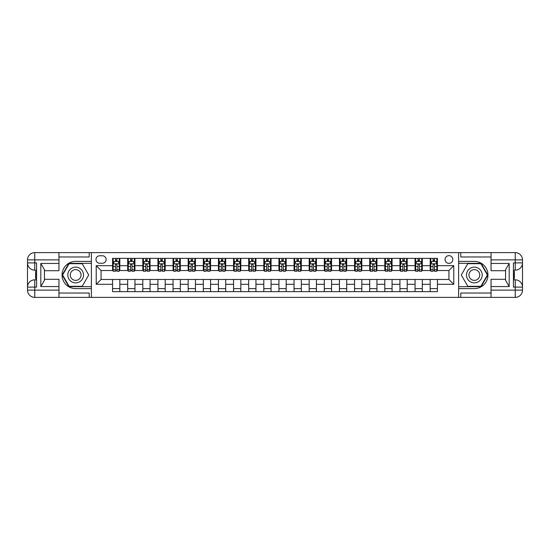 <?xml version="1.0" encoding="UTF-8"?>
<svg xmlns="http://www.w3.org/2000/svg" width="550" height="550" viewBox="0 0 550 550"><rect width="100%" height="100%" fill="white"/><g stroke="black" fill="none" stroke-linecap="round" stroke-linejoin="round"><path stroke-width="0.82" d="M448.931 255.64A3.871 3.871 0 0 0 445.06 259.511A3.871 3.871 0 0 0 448.931 263.381A3.871 3.871 0 0 0 452.808 259.511A3.871 3.871 0 0 0 448.931 255.64M58.96 293.026L89.21 293.026L89.21 297.385L491.04 297.385L491.04 290.125L515.24 290.125L515.24 287.1L513.425 287.1L513.425 262.9L515.24 262.9L515.24 259.875L491.04 259.875L491.04 263.443L509.19 263.443L509.19 286.557L505.56 280.266L505.56 269.734L509.19 263.443M99.736 263.264L102.396 263.264A3.754 3.754 0 0 0 106.15 259.511A3.754 3.754 0 0 0 102.396 255.764L99.736 255.764A3.754 3.754 0 0 0 95.982 259.511A3.754 3.754 0 0 0 99.736 263.264M458.611 261.387L458.611 288.613L474.341 288.613A13.613 13.613 0 0 0 487.953 275A13.613 13.613 0 0 0 474.341 261.387L458.611 261.387L458.611 252.615L58.96 252.615L58.96 259.875L34.76 259.875L34.76 262.9L36.575 262.9L36.575 287.1L34.76 287.1L34.76 290.125L58.96 290.125L58.96 286.557L40.81 286.557L40.81 263.443L44.44 269.734L44.44 280.266L40.81 286.557M91.389 288.613L91.389 261.387L75.659 261.387A13.613 13.613 0 0 0 62.047 275A13.613 13.613 0 0 0 75.659 288.613L91.389 288.613L91.389 297.385M112.564 284.316L96.229 284.316L96.229 265.684L112.564 265.684L112.564 270.524L101.069 270.524L101.069 279.476L112.564 279.476L112.564 291.637L437.436 291.637L437.436 279.476L448.931 279.476L448.931 270.524L437.436 270.524L437.436 265.684L453.771 265.684L453.771 284.316L437.436 284.316M437.436 265.684L437.436 258.363L112.564 258.363L112.564 265.684M430.176 258.363L430.176 270.524L430.781 270.524M433.084 270.524L434.534 270.524M436.831 270.524L437.436 270.524M430.176 270.524L421.712 270.524M415.058 258.363L415.058 270.524L415.663 270.524M417.959 270.524L419.409 270.524M415.058 270.524L406.587 270.524M399.933 258.363L399.933 270.524L400.538 270.524M402.834 270.524L404.284 270.524M399.933 270.524L391.462 270.524M384.808 258.363L384.808 270.524L385.413 270.524M387.709 270.524L389.159 270.524M384.808 270.524L376.337 270.524M369.683 258.363L369.683 270.524L370.288 270.524M372.584 270.524L374.034 270.524M369.683 270.524L361.212 270.524M354.558 258.363L354.558 270.524L355.163 270.524M357.459 270.524L358.909 270.524M354.558 270.524L346.087 270.524M339.433 258.363L339.433 270.524L340.038 270.524M342.334 270.524L343.784 270.524M339.433 270.524L330.962 270.524M324.308 258.363L324.308 270.524L324.913 270.524M327.209 270.524L328.659 270.524M324.308 270.524L315.837 270.524M309.183 258.363L309.183 270.524L309.788 270.524M312.084 270.524L313.534 270.524M309.183 270.524L300.712 270.524M294.058 258.363L294.058 270.524L294.663 270.524M296.959 270.524L298.416 270.524M294.058 270.524L285.587 270.524M278.933 258.363L278.933 270.524L279.538 270.524M281.834 270.524L283.291 270.524M278.933 270.524L270.462 270.524M263.808 258.363L263.808 270.524L264.413 270.524M266.709 270.524L268.166 270.524M263.808 270.524L255.337 270.524M248.683 258.363L248.683 270.524L249.288 270.524M251.584 270.524L253.041 270.524M248.683 270.524L240.212 270.524M233.558 258.363L233.558 270.524L234.163 270.524M236.466 270.524L237.916 270.524M233.558 270.524L225.087 270.524M218.433 258.363L218.433 270.524L219.038 270.524M221.341 270.524L222.791 270.524M218.433 270.524L209.962 270.524M203.308 258.363L203.308 270.524L203.913 270.524M206.216 270.524L207.666 270.524M203.308 270.524L194.837 270.524M188.183 258.363L188.183 270.524L188.788 270.524M191.091 270.524L192.541 270.524M188.183 270.524L179.712 270.524M173.058 258.363L173.058 270.524L173.662 270.524M175.966 270.524L177.416 270.524M173.058 270.524L164.588 270.524M157.933 258.363L157.933 270.524L158.537 270.524M160.841 270.524L162.291 270.524M157.933 270.524L149.463 270.524M142.808 258.363L142.808 270.524L143.412 270.524M145.716 270.524L147.166 270.524M142.808 270.524L134.338 270.524M127.683 258.363L127.683 270.524L128.287 270.524M130.591 270.524L132.041 270.524M127.683 270.524L119.219 270.524M112.564 270.524L113.169 270.524M115.466 270.524L116.916 270.524M112.564 279.476L119.824 279.476L119.824 291.637M437.436 279.476L119.824 279.476M119.824 258.363L119.824 270.524M112.564 261.387L113.169 261.387M115.466 261.387L116.916 261.387M119.219 261.387L119.824 261.387M112.564 288.613L119.824 288.613M127.683 279.476L127.683 291.637M134.942 258.363L134.942 270.524M127.683 261.387L128.287 261.387M130.591 261.387L132.041 261.387M134.338 261.387L134.942 261.387M134.942 279.476L134.942 291.637M127.683 288.613L134.942 288.613M142.808 279.476L142.808 291.637M150.067 279.476L150.067 291.637M142.808 288.613L150.067 288.613M150.067 258.363L150.067 270.524M142.808 261.387L143.412 261.387M145.716 261.387L147.166 261.387M149.463 261.387L150.067 261.387M157.933 279.476L157.933 291.637M165.192 279.476L165.192 291.637M157.933 288.613L165.192 288.613M165.192 258.363L165.192 270.524M157.933 261.387L158.537 261.387M160.841 261.387L162.291 261.387M164.588 261.387L165.192 261.387M173.058 279.476L173.058 291.637M180.317 279.476L180.317 291.637M173.058 288.613L180.317 288.613M180.317 258.363L180.317 270.524M173.058 261.387L173.662 261.387M175.966 261.387L177.416 261.387M179.712 261.387L180.317 261.387M188.183 279.476L188.183 291.637M195.442 279.476L195.442 291.637M188.183 288.613L195.442 288.613M195.442 258.363L195.442 270.524M188.183 261.387L188.788 261.387M191.091 261.387L192.541 261.387M194.837 261.387L195.442 261.387M203.308 279.476L203.308 291.637M210.567 279.476L210.567 291.637M203.308 288.613L210.567 288.613M210.567 258.363L210.567 270.524M203.308 261.387L203.913 261.387M206.216 261.387L207.666 261.387M209.962 261.387L210.567 261.387M218.433 279.476L218.433 291.637M225.692 279.476L225.692 291.637M218.433 288.613L225.692 288.613M225.692 258.363L225.692 270.524M218.433 261.387L219.038 261.387M221.341 261.387L222.791 261.387M225.087 261.387L225.692 261.387M233.558 279.476L233.558 291.637M240.817 279.476L240.817 291.637M233.558 288.613L240.817 288.613M240.817 258.363L240.817 270.524M233.558 261.387L234.163 261.387M236.466 261.387L237.916 261.387M240.212 261.387L240.817 261.387M248.683 279.476L248.683 291.637M255.942 279.476L255.942 291.637M248.683 288.613L255.942 288.613M255.942 258.363L255.942 270.524M248.683 261.387L249.288 261.387M251.584 261.387L253.041 261.387M255.337 261.387L255.942 261.387M263.808 279.476L263.808 291.637M271.067 279.476L271.067 291.637M263.808 288.613L271.067 288.613M271.067 258.363L271.067 270.524M263.808 261.387L264.413 261.387M266.709 261.387L268.166 261.387M270.462 261.387L271.067 261.387M278.933 279.476L278.933 291.637M286.192 279.476L286.192 291.637M278.933 288.613L286.192 288.613M286.192 258.363L286.192 270.524M278.933 261.387L279.538 261.387M281.834 261.387L283.291 261.387M285.587 261.387L286.192 261.387M294.058 279.476L294.058 291.637M301.317 279.476L301.317 291.637M294.058 288.613L301.317 288.613M301.317 258.363L301.317 270.524M294.058 261.387L294.663 261.387M296.959 261.387L298.416 261.387M300.712 261.387L301.317 261.387M309.183 279.476L309.183 291.637M316.442 279.476L316.442 291.637M309.183 288.613L316.442 288.613M316.442 258.363L316.442 270.524M309.183 261.387L309.788 261.387M312.084 261.387L313.534 261.387M315.837 261.387L316.442 261.387M324.308 279.476L324.308 291.637M331.567 279.476L331.567 291.637M324.308 288.613L331.567 288.613M331.567 258.363L331.567 270.524M324.308 261.387L324.913 261.387M327.209 261.387L328.659 261.387M330.962 261.387L331.567 261.387M339.433 279.476L339.433 291.637M346.692 279.476L346.692 291.637M339.433 288.613L346.692 288.613M346.692 258.363L346.692 270.524M339.433 261.387L340.038 261.387M342.334 261.387L343.784 261.387M346.087 261.387L346.692 261.387M354.558 279.476L354.558 291.637M361.817 279.476L361.817 291.637M354.558 288.613L361.817 288.613M361.817 258.363L361.817 270.524M354.558 261.387L355.163 261.387M357.459 261.387L358.909 261.387M361.212 261.387L361.817 261.387M369.683 279.476L369.683 291.637M376.942 279.476L376.942 291.637M369.683 288.613L376.942 288.613M376.942 258.363L376.942 270.524M369.683 261.387L370.288 261.387M372.584 261.387L374.034 261.387M376.337 261.387L376.942 261.387M384.808 279.476L384.808 291.637M392.067 279.476L392.067 291.637M384.808 288.613L392.067 288.613M392.067 258.363L392.067 270.524M384.808 261.387L385.413 261.387M387.709 261.387L389.159 261.387M391.462 261.387L392.067 261.387M399.933 279.476L399.933 291.637M407.192 279.476L407.192 291.637M399.933 288.613L407.192 288.613M407.192 258.363L407.192 270.524M399.933 261.387L400.538 261.387M402.834 261.387L404.284 261.387M406.587 261.387L407.192 261.387M415.058 279.476L415.058 291.637M422.317 279.476L422.317 291.637M415.058 288.613L422.317 288.613M422.317 258.363L422.317 270.524M415.058 261.387L415.663 261.387M417.959 261.387L419.409 261.387M421.712 261.387L422.317 261.387M430.176 279.476L430.176 291.637M430.176 288.613L437.436 288.613M430.176 261.387L430.781 261.387M433.084 261.387L434.534 261.387M436.831 261.387L437.436 261.387M101.069 270.524L96.229 265.684M101.069 279.476L96.229 284.316M453.771 265.684L448.931 270.524M453.771 284.316L448.931 279.476M116.916 259.937L115.466 259.937M119.219 269.734L116.916 269.734L116.916 271.246L119.219 271.246L119.219 263.869L118.009 261.449L114.379 261.449L113.169 263.869L113.169 271.246L115.466 271.246L115.466 269.734L113.169 269.734M113.169 263.869L113.169 258.363M119.219 263.869L119.219 258.363M115.466 261.449L115.466 258.363M116.916 258.363L116.916 261.449M116.916 269.734L116.916 264.777L116.112 264.055L115.473 264.674L115.466 269.734M132.041 259.937L130.591 259.937M134.338 269.734L132.041 269.734L132.041 271.246L134.338 271.246L134.338 263.869L133.127 261.449L129.498 261.449L128.287 263.869L128.287 271.246L130.591 271.246L130.591 269.734L128.287 269.734M128.287 263.869L128.287 258.363M134.338 263.869L134.338 258.363M130.591 261.449L130.591 258.363M132.041 258.363L132.041 261.449M132.041 269.734L132.041 264.777L131.237 264.055L130.597 264.674L130.591 269.734M147.166 259.937L145.716 259.937M149.463 269.734L147.166 269.734L147.166 271.246L149.463 271.246L149.463 263.869L148.252 261.449L144.623 261.449L143.412 263.869L143.412 271.246L145.716 271.246L145.716 269.734L143.412 269.734M143.412 263.869L143.412 258.363M149.463 263.869L149.463 258.363M145.716 261.449L145.716 258.363M147.166 258.363L147.166 261.449M147.166 269.734L147.166 264.777L146.362 264.055L145.722 264.674L145.716 269.734M162.291 259.937L160.841 259.937M164.588 269.734L162.291 269.734L162.291 271.246L164.588 271.246L164.588 263.869L163.377 261.449L159.748 261.449L158.537 263.869L158.537 271.246L160.841 271.246L160.841 269.734L158.537 269.734M158.537 263.869L158.537 258.363M164.588 263.869L164.588 258.363M160.841 261.449L160.841 258.363M162.291 258.363L162.291 261.449M162.291 269.734L162.291 264.777L161.487 264.055L160.847 264.674L160.841 269.734M177.416 259.937L175.966 259.937M179.712 269.734L177.416 269.734L177.416 271.246L179.712 271.246L179.712 263.869L178.502 261.449L174.873 261.449L173.662 263.869L173.662 271.246L175.966 271.246L175.966 269.734L173.662 269.734M173.662 263.869L173.662 258.363M179.712 263.869L179.712 258.363M175.966 261.449L175.966 258.363M177.416 258.363L177.416 261.449M177.416 269.734L177.416 264.777L176.612 264.055L175.972 264.674L175.966 269.734M71.727 268.187A7.865 7.865 0 0 0 68.846 278.933A7.865 7.865 0 0 0 79.592 281.813A7.865 7.865 0 0 0 82.466 271.067A7.865 7.865 0 0 0 71.727 268.187M72.964 270.339A5.383 5.383 0 0 0 70.991 277.695A5.383 5.383 0 0 0 78.347 279.661A5.383 5.383 0 0 0 80.321 272.305A5.383 5.383 0 0 0 72.964 270.339M88.722 275L82.191 286.316L69.128 286.316L62.597 275L69.128 263.684L82.191 263.684L88.722 275M470.408 281.813A7.865 7.865 0 0 0 481.154 278.933A7.865 7.865 0 0 0 478.273 268.187A7.865 7.865 0 0 0 467.534 271.067A7.865 7.865 0 0 0 470.408 281.813M471.652 279.661A5.383 5.383 0 0 0 479.009 277.695A5.383 5.383 0 0 0 477.036 270.339A5.383 5.383 0 0 0 469.679 272.305A5.383 5.383 0 0 0 471.652 279.661M467.809 263.684L480.872 263.684L487.403 275L480.872 286.316L467.809 286.316L461.278 275L467.809 263.684M91.389 261.387L91.389 252.615M40.81 263.443L58.96 263.443L58.96 259.875M58.96 263.443L58.96 270.703L44.44 270.703M58.96 290.125L58.96 297.385L34.76 297.385A7.26 7.26 0 0 1 27.5 290.125L27.5 259.875A7.26 7.26 0 0 1 34.76 252.615L58.96 252.615M44.44 279.297L58.96 279.297L58.96 286.557M89.21 297.385L58.96 297.385M27.5 287.1A7.26 7.26 0 0 1 34.76 279.84A7.26 7.26 0 0 0 27.5 287.1L34.76 287.1L34.76 279.84L36.575 279.84M36.575 270.16L34.76 270.16L34.76 262.9L27.5 262.9A7.26 7.26 0 0 0 34.76 270.16A7.26 7.26 0 0 1 27.5 262.9M89.21 252.615L89.21 256.974L58.96 256.974M91.389 263.326L68.915 263.326L62.177 275L68.915 286.674L91.389 286.674M36.575 271.274L35.606 271.274L35.606 276.066L36.575 276.066M35.606 274.945L36.575 274.945M35.606 273.604L36.575 273.604M35.606 273.384L36.575 273.384M35.606 276.066L35.606 278.726L36.575 278.726M35.606 276.306L36.575 276.306M458.611 288.613L458.611 297.385M458.611 252.615L515.24 252.615L515.24 259.875L522.5 259.875L522.5 290.125A7.26 7.26 0 0 1 515.24 297.385L491.04 297.385M509.19 286.557L491.04 286.557L491.04 290.125M491.04 286.557L491.04 279.297L505.56 279.297M505.56 270.703L491.04 270.703L491.04 263.443M491.04 259.875L491.04 252.615M522.5 262.9A7.26 7.26 0 0 1 515.24 270.16A7.26 7.26 0 0 0 522.5 262.9L515.24 262.9L515.24 270.16L513.425 270.16M513.425 279.84L515.24 279.84L515.24 287.1L522.5 287.1A7.26 7.26 0 0 0 515.24 279.84A7.26 7.26 0 0 1 522.5 287.1M460.79 252.615L460.79 256.974L491.04 256.974M460.79 297.385L460.79 293.026L491.04 293.026M522.5 259.875A7.26 7.26 0 0 0 515.24 252.615A7.26 7.26 0 0 1 522.5 259.875M458.611 286.674L481.085 286.674L487.822 275L481.085 263.326L458.611 263.326M513.425 278.726L514.394 278.726L514.394 273.934L513.425 273.934M514.394 275.055L513.425 275.055M514.394 276.396L513.425 276.396M514.394 276.616L513.425 276.616M514.394 273.934L514.394 271.274L513.425 271.274M514.394 273.694L513.425 273.694M192.541 259.937L191.091 259.937M194.837 269.734L192.541 269.734L192.541 271.246L194.837 271.246L194.837 263.869L193.627 261.449L189.998 261.449L188.788 263.869L188.788 271.246L191.091 271.246L191.091 269.734L188.788 269.734M188.788 263.869L188.788 258.363M194.837 263.869L194.837 258.363M191.091 261.449L191.091 258.363M192.541 258.363L192.541 261.449M192.541 269.734L192.541 264.777L191.737 264.055L191.097 264.674L191.091 269.734M207.666 259.937L206.216 259.937M209.962 269.734L207.666 269.734L207.666 271.246L209.962 271.246L209.962 263.869L208.752 261.449L205.123 261.449L203.913 263.869L203.913 271.246L206.216 271.246L206.216 269.734L203.913 269.734M203.913 263.869L203.913 258.363M209.962 263.869L209.962 258.363M206.216 261.449L206.216 258.363M207.666 258.363L207.666 261.449M207.666 269.734L207.666 264.777L206.862 264.055L206.222 264.674L206.216 269.734M222.791 259.937L221.341 259.937M225.087 269.734L222.791 269.734L222.791 271.246L225.087 271.246L225.087 263.869L223.877 261.449L220.248 261.449L219.038 263.869L219.038 271.246L221.341 271.246L221.341 269.734L219.038 269.734M219.038 263.869L219.038 258.363M225.087 263.869L225.087 258.363M221.341 261.449L221.341 258.363M222.791 258.363L222.791 261.449M222.791 269.734L222.791 264.777L221.987 264.055L221.347 264.674L221.341 269.734M237.916 259.937L236.466 259.937M240.212 269.734L237.916 269.734L237.916 271.246L240.212 271.246L240.212 263.869L239.002 261.449L235.373 261.449L234.163 263.869L234.163 271.246L236.466 271.246L236.466 269.734L234.163 269.734M234.163 263.869L234.163 258.363M240.212 263.869L240.212 258.363M236.466 261.449L236.466 258.363M237.916 258.363L237.916 261.449M237.916 269.734L237.916 264.777L237.112 264.055L236.472 264.674L236.466 269.734M253.041 259.937L251.584 259.937M255.337 269.734L253.041 269.734L253.041 271.246L255.337 271.246L255.337 263.869L254.127 261.449L250.498 261.449L249.288 263.869L249.288 271.246L251.584 271.246L251.584 269.734L249.288 269.734M249.288 263.869L249.288 258.363M255.337 263.869L255.337 258.363M251.584 261.449L251.584 258.363M253.041 258.363L253.041 261.449M253.041 269.734L253.041 264.777L252.237 264.055L251.591 264.674L251.584 269.734M268.166 259.937L266.709 259.937M270.462 269.734L268.166 269.734L268.166 271.246L270.462 271.246L270.462 263.869L269.252 261.449L265.623 261.449L264.413 263.869L264.413 271.246L266.709 271.246L266.709 269.734L264.413 269.734M264.413 263.869L264.413 258.363M270.462 263.869L270.462 258.363M266.709 261.449L266.709 258.363M268.166 258.363L268.166 261.449M268.166 269.734L268.166 264.777L267.362 264.055L266.716 264.674L266.709 269.734M283.291 259.937L281.834 259.937M285.587 269.734L283.291 269.734L283.291 271.246L285.587 271.246L285.587 263.869L284.377 261.449L280.748 261.449L279.538 263.869L279.538 271.246L281.834 271.246L281.834 269.734L279.538 269.734M279.538 263.869L279.538 258.363M285.587 263.869L285.587 258.363M281.834 261.449L281.834 258.363M283.291 258.363L283.291 261.449M283.291 269.734L283.291 264.777L282.487 264.055L281.841 264.674L281.834 269.734M298.416 259.937L296.959 259.937M300.712 269.734L298.416 269.734L298.416 271.246L300.712 271.246L300.712 263.869L299.502 261.449L295.873 261.449L294.663 263.869L294.663 271.246L296.959 271.246L296.959 269.734L294.663 269.734M294.663 263.869L294.663 258.363M300.712 263.869L300.712 258.363M296.959 261.449L296.959 258.363M298.416 258.363L298.416 261.449M298.416 269.734L298.416 264.777L297.612 264.055L296.966 264.674L296.959 269.734M313.534 259.937L312.084 259.937M315.837 269.734L313.534 269.734L313.534 271.246L315.837 271.246L315.837 263.869L314.627 261.449L310.998 261.449L309.788 263.869L309.788 271.246L312.084 271.246L312.084 269.734L309.788 269.734M309.788 263.869L309.788 258.363M315.837 263.869L315.837 258.363M312.084 261.449L312.084 258.363M313.534 258.363L313.534 261.449M313.534 269.734L313.534 264.777L312.737 264.055L312.091 264.674L312.084 269.734M328.659 259.937L327.209 259.937M330.962 269.734L328.659 269.734L328.659 271.246L330.962 271.246L330.962 263.869L329.752 261.449L326.123 261.449L324.913 263.869L324.913 271.246L327.209 271.246L327.209 269.734L324.913 269.734M324.913 263.869L324.913 258.363M330.962 263.869L330.962 258.363M327.209 261.449L327.209 258.363M328.659 258.363L328.659 261.449M328.659 269.734L328.659 264.777L327.862 264.055L327.216 264.674L327.209 269.734M343.784 259.937L342.334 259.937M346.087 269.734L343.784 269.734L343.784 271.246L346.087 271.246L346.087 263.869L344.877 261.449L341.248 261.449L340.038 263.869L340.038 271.246L342.334 271.246L342.334 269.734L340.038 269.734M340.038 263.869L340.038 258.363M346.087 263.869L346.087 258.363M342.334 261.449L342.334 258.363M343.784 258.363L343.784 261.449M343.784 269.734L343.784 264.777L342.987 264.055L342.341 264.674L342.334 269.734M358.909 259.937L357.459 259.937M361.212 269.734L358.909 269.734L358.909 271.246L361.212 271.246L361.212 263.869L360.002 261.449L356.373 261.449L355.163 263.869L355.163 271.246L357.459 271.246L357.459 269.734L355.163 269.734M355.163 263.869L355.163 258.363M361.212 263.869L361.212 258.363M357.459 261.449L357.459 258.363M358.909 258.363L358.909 261.449M358.909 269.734L358.909 264.777L358.112 264.055L357.466 264.674L357.459 269.734M374.034 259.937L372.584 259.937M376.337 269.734L374.034 269.734L374.034 271.246L376.337 271.246L376.337 263.869L375.127 261.449L371.498 261.449L370.288 263.869L370.288 271.246L372.584 271.246L372.584 269.734L370.288 269.734M370.288 263.869L370.288 258.363M376.337 263.869L376.337 258.363M372.584 261.449L372.584 258.363M374.034 258.363L374.034 261.449M374.034 269.734L374.034 264.777L373.237 264.055L372.591 264.674L372.584 269.734M389.159 259.937L387.709 259.937M391.462 269.734L389.159 269.734L389.159 271.246L391.462 271.246L391.462 263.869L390.252 261.449L386.623 261.449L385.413 263.869L385.413 271.246L387.709 271.246L387.709 269.734L385.413 269.734M385.413 263.869L385.413 258.363M391.462 263.869L391.462 258.363M387.709 261.449L387.709 258.363M389.159 258.363L389.159 261.449M389.159 269.734L389.159 264.777L388.362 264.055L387.716 264.674L387.709 269.734M404.284 259.937L402.834 259.937M406.587 269.734L404.284 269.734L404.284 271.246L406.587 271.246L406.587 263.869L405.377 261.449L401.748 261.449L400.538 263.869L400.538 271.246L402.834 271.246L402.834 269.734L400.538 269.734M400.538 263.869L400.538 258.363M406.587 263.869L406.587 258.363M402.834 261.449L402.834 258.363M404.284 258.363L404.284 261.449M404.284 269.734L404.284 264.777L403.48 264.055L402.841 264.674L402.834 269.734M419.409 259.937L417.959 259.937M421.712 269.734L419.409 269.734L419.409 271.246L421.712 271.246L421.712 263.869L420.502 261.449L416.873 261.449L415.663 263.869L415.663 271.246L417.959 271.246L417.959 269.734L415.663 269.734M415.663 263.869L415.663 258.363M421.712 263.869L421.712 258.363M417.959 261.449L417.959 258.363M419.409 258.363L419.409 261.449M419.409 269.734L419.409 264.777L418.605 264.055L417.966 264.674L417.959 269.734M434.534 259.937L433.084 259.937M436.831 269.734L434.534 269.734L434.534 271.246L436.831 271.246L436.831 263.869L435.621 261.449L431.991 261.449L430.781 263.869L430.781 271.246L433.084 271.246L433.084 269.734L430.781 269.734M430.781 263.869L430.781 258.363M436.831 263.869L436.831 258.363M433.084 261.449L433.084 258.363M434.534 258.363L434.534 261.449M434.534 269.734L434.534 264.777L433.73 264.055L433.091 264.674L433.084 269.734M127.683 284.316L119.824 284.316M127.683 265.684L119.824 265.684M142.808 265.684L134.942 265.684M142.808 284.316L134.942 284.316M157.933 265.684L150.067 265.684M157.933 284.316L150.067 284.316M173.058 265.684L165.192 265.684M173.058 284.316L165.192 284.316M188.183 265.684L180.317 265.684M188.183 284.316L180.317 284.316M203.308 265.684L195.442 265.684M203.308 284.316L195.442 284.316M218.433 265.684L210.567 265.684M218.433 284.316L210.567 284.316M233.558 265.684L225.692 265.684M233.558 284.316L225.692 284.316M248.683 265.684L240.817 265.684M248.683 284.316L240.817 284.316M263.808 265.684L255.942 265.684M263.808 284.316L255.942 284.316M278.933 265.684L271.067 265.684M278.933 284.316L271.067 284.316M294.058 265.684L286.192 265.684M294.058 284.316L286.192 284.316M309.183 265.684L301.317 265.684M309.183 284.316L301.317 284.316M324.308 265.684L316.442 265.684M324.308 284.316L316.442 284.316M339.433 265.684L331.567 265.684M339.433 284.316L331.567 284.316M354.558 265.684L346.692 265.684M354.558 284.316L346.692 284.316M369.683 265.684L361.817 265.684M369.683 284.316L361.817 284.316M384.808 265.684L376.942 265.684M384.808 284.316L376.942 284.316M399.933 265.684L392.067 265.684M399.933 284.316L392.067 284.316M415.058 265.684L407.192 265.684M415.058 284.316L407.192 284.316M430.176 265.684L422.317 265.684M430.176 284.316L422.317 284.316M119.185 263.808L113.197 263.808M113.169 261.594L114.304 261.594M118.078 261.594L119.219 261.594M115.466 266.489L113.169 266.489M119.219 266.489L116.916 266.489M116.916 260.707L115.466 260.707M134.31 263.808L128.322 263.808M128.287 261.594L129.429 261.594M133.203 261.594L134.338 261.594M130.591 266.489L128.287 266.489M134.338 266.489L132.041 266.489M132.041 260.707L130.591 260.707M149.435 263.808L143.447 263.808M143.412 261.594L144.554 261.594M148.328 261.594L149.463 261.594M145.716 266.489L143.412 266.489M149.463 266.489L147.166 266.489M147.166 260.707L145.716 260.707M164.56 263.808L158.572 263.808M158.537 261.594L159.679 261.594M163.453 261.594L164.588 261.594M160.841 266.489L158.537 266.489M164.588 266.489L162.291 266.489M162.291 260.707L160.841 260.707M179.685 263.808L173.697 263.808M173.662 261.594L174.804 261.594M178.578 261.594L179.712 261.594M175.966 266.489L173.662 266.489M179.712 266.489L177.416 266.489M177.416 260.707L175.966 260.707M34.76 252.615A7.26 7.26 0 0 0 27.5 259.875L34.76 259.875L34.76 252.615M34.76 297.385L34.76 290.125L27.5 290.125A7.26 7.26 0 0 0 34.76 297.385M515.24 297.385A7.26 7.26 0 0 0 522.5 290.125L515.24 290.125L515.24 297.385M194.81 263.808L188.822 263.808M188.788 261.594L189.929 261.594M193.703 261.594L194.837 261.594M191.091 266.489L188.788 266.489M194.837 266.489L192.541 266.489M192.541 260.707L191.091 260.707M209.935 263.808L203.947 263.808M203.913 261.594L205.054 261.594M208.828 261.594L209.962 261.594M206.216 266.489L203.913 266.489M209.962 266.489L207.666 266.489M207.666 260.707L206.216 260.707M225.06 263.808L219.072 263.808M219.038 261.594L220.179 261.594M223.953 261.594L225.087 261.594M221.341 266.489L219.038 266.489M225.087 266.489L222.791 266.489M222.791 260.707L221.341 260.707M240.185 263.808L234.197 263.808M234.163 261.594L235.304 261.594M239.078 261.594L240.212 261.594M236.466 266.489L234.163 266.489M240.212 266.489L237.916 266.489M237.916 260.707L236.466 260.707M255.31 263.808L249.315 263.808M249.288 261.594L250.429 261.594M254.203 261.594L255.337 261.594M251.584 266.489L249.288 266.489M255.337 266.489L253.041 266.489M253.041 260.707L251.584 260.707M270.435 263.808L264.44 263.808M264.413 261.594L265.547 261.594M269.328 261.594L270.462 261.594M266.709 266.489L264.413 266.489M270.462 266.489L268.166 266.489M268.166 260.707L266.709 260.707M285.56 263.808L279.565 263.808M279.538 261.594L280.672 261.594M284.453 261.594L285.587 261.594M281.834 266.489L279.538 266.489M285.587 266.489L283.291 266.489M283.291 260.707L281.834 260.707M300.685 263.808L294.69 263.808M294.663 261.594L295.797 261.594M299.571 261.594L300.712 261.594M296.959 266.489L294.663 266.489M300.712 266.489L298.416 266.489M298.416 260.707L296.959 260.707M315.803 263.808L309.815 263.808M309.788 261.594L310.922 261.594M314.696 261.594L315.837 261.594M312.084 266.489L309.788 266.489M315.837 266.489L313.534 266.489M313.534 260.707L312.084 260.707M330.928 263.808L324.94 263.808M324.913 261.594L326.047 261.594M329.821 261.594L330.962 261.594M327.209 266.489L324.913 266.489M330.962 266.489L328.659 266.489M328.659 260.707L327.209 260.707M346.053 263.808L340.065 263.808M340.038 261.594L341.172 261.594M344.946 261.594L346.087 261.594M342.334 266.489L340.038 266.489M346.087 266.489L343.784 266.489M343.784 260.707L342.334 260.707M361.178 263.808L355.19 263.808M355.163 261.594L356.297 261.594M360.071 261.594L361.212 261.594M357.459 266.489L355.163 266.489M361.212 266.489L358.909 266.489M358.909 260.707L357.459 260.707M376.303 263.808L370.315 263.808M370.288 261.594L371.422 261.594M375.196 261.594L376.337 261.594M372.584 266.489L370.288 266.489M376.337 266.489L374.034 266.489M374.034 260.707L372.584 260.707M391.428 263.808L385.44 263.808M385.413 261.594L386.547 261.594M390.321 261.594L391.462 261.594M387.709 266.489L385.413 266.489M391.462 266.489L389.159 266.489M389.159 260.707L387.709 260.707M406.553 263.808L400.565 263.808M400.538 261.594L401.672 261.594M405.446 261.594L406.587 261.594M402.834 266.489L400.538 266.489M406.587 266.489L404.284 266.489M404.284 260.707L402.834 260.707M421.678 263.808L415.69 263.808M415.663 261.594L416.797 261.594M420.571 261.594L421.712 261.594M417.959 266.489L415.663 266.489M421.712 266.489L419.409 266.489M419.409 260.707L417.959 260.707M436.803 263.808L430.815 263.808M430.781 261.594L431.922 261.594M435.696 261.594L436.831 261.594M433.084 266.489L430.781 266.489M436.831 266.489L434.534 266.489M434.534 260.707L433.084 260.707"/></g></svg>
